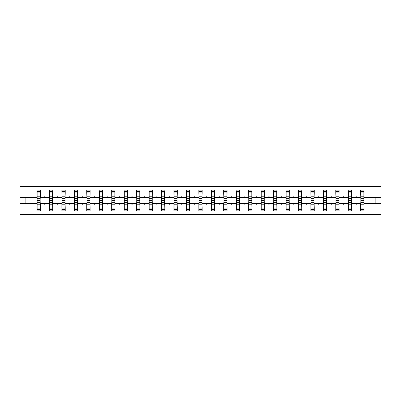 <?xml version="1.0" encoding="UTF-8"?>
<svg xmlns="http://www.w3.org/2000/svg" width="401" height="401" viewBox="0 0 401 401"><rect width="100%" height="100%" fill="white"/><g stroke="black" fill="none" stroke-linecap="round" stroke-linejoin="round"><path stroke-width="0.6" d="M37.128 202.254L36.967 208.064L20.05 208.064L20.05 214.465L380.95 214.465L380.95 208.064L364.033 208.064L364.033 210.876L360.679 210.876L360.679 203.452L355.637 203.452L355.928 204.249L356.329 204.249L356.619 203.452M360.84 202.254L360.679 203.452M380.95 208.064L380.95 197.548L364.033 197.548L364.033 190.124L360.679 190.124L360.679 192.936L351.582 192.936L351.421 198.746M360.84 198.746L360.679 192.936M348.389 202.254L348.228 203.452L343.191 203.452L343.482 204.249L343.878 204.249L344.168 203.452M360.679 208.064L351.582 208.064L351.582 210.876L348.228 210.876L348.228 203.452M351.582 192.936L351.582 190.124L348.228 190.124L348.228 192.936L339.131 192.936L338.97 198.746M348.389 198.746L348.228 192.936M335.938 202.254L335.777 203.452L330.74 203.452L331.031 204.249L331.427 204.249L331.717 203.452M348.228 208.064L339.131 208.064L339.131 210.876L335.777 210.876L335.777 203.452M339.131 192.936L339.131 190.124L335.777 190.124L335.777 192.936L326.68 192.936L326.519 198.746M335.938 198.746L335.777 192.936M323.487 202.254L323.326 203.452L318.289 203.452L318.579 204.249L318.975 204.249L319.266 203.452M335.777 208.064L326.68 208.064L326.68 210.876L323.326 210.876L323.326 203.452M326.68 192.936L326.68 190.124L323.326 190.124L323.326 192.936L314.229 192.936L314.068 198.746M323.487 198.746L323.326 192.936M311.036 202.254L310.875 203.452L305.838 203.452L306.128 204.249L306.529 204.249L306.82 203.452M323.326 208.064L314.229 208.064L314.229 210.876L310.875 210.876L310.875 203.452M314.229 192.936L314.229 190.124L310.875 190.124L310.875 192.936L301.778 192.936L301.617 198.746M311.036 198.746L310.875 192.936M298.585 202.254L298.424 203.452L293.387 203.452L293.677 204.249L294.078 204.249L294.369 203.452M310.875 208.064L301.778 208.064L301.778 210.876L298.424 210.876L298.424 203.452M301.778 192.936L301.778 190.124L298.424 190.124L298.424 192.936L289.327 192.936L289.171 198.746M298.585 198.746L298.424 192.936M286.134 202.254L285.978 203.452L280.936 203.452L281.226 204.249L281.627 204.249L281.918 203.452M298.424 208.064L289.327 208.064L289.327 210.876L285.978 210.876L285.978 203.452M289.327 192.936L289.327 190.124L285.978 190.124L285.978 192.936L276.88 192.936L276.72 198.746M286.134 198.746L285.978 192.936M273.688 202.254L273.527 203.452L268.485 203.452L268.775 204.249L269.176 204.249L269.467 203.452M285.978 208.064L276.88 208.064L276.88 210.876L273.527 210.876L273.527 203.452M276.88 192.936L276.88 190.124L273.527 190.124L273.527 192.936L264.429 192.936L264.269 198.746M273.688 198.746L273.527 192.936M261.236 202.254L261.076 203.452L256.038 203.452L256.329 204.249L256.725 204.249L257.016 203.452M273.527 208.064L264.429 208.064L264.429 210.876L261.076 210.876L261.076 203.452M264.429 192.936L264.429 190.124L261.076 190.124L261.076 192.936L251.978 192.936L251.818 198.746M261.236 198.746L261.076 192.936M248.785 202.254L248.625 203.452L243.587 203.452L243.878 204.249L244.274 204.249L244.565 203.452M261.076 208.064L251.978 208.064L251.978 210.876L248.625 210.876L248.625 203.452M251.978 192.936L251.978 190.124L248.625 190.124L248.625 192.936L239.527 192.936L239.367 198.746M248.785 198.746L248.625 192.936M236.334 202.254L236.174 203.452L231.136 203.452L231.427 204.249L231.823 204.249L232.114 203.452M248.625 208.064L239.527 208.064L239.527 210.876L236.174 210.876L236.174 203.452M239.527 192.936L239.527 190.124L236.174 190.124L236.174 192.936L227.076 192.936L226.916 198.746M236.334 198.746L236.174 192.936M223.883 202.254L223.723 203.452L218.685 203.452L218.976 204.249L219.377 204.249L219.668 203.452M236.174 208.064L227.076 208.064L227.076 210.876L223.723 210.876L223.723 203.452M227.076 192.936L227.076 190.124L223.723 190.124L223.723 192.936L214.625 192.936L214.465 198.746M223.883 198.746L223.723 192.936M211.432 202.254L211.272 203.452L206.234 203.452L206.525 204.249L206.926 204.249L207.217 203.452M223.723 208.064L214.625 208.064L214.625 210.876L211.272 210.876L211.272 203.452M214.625 192.936L214.625 190.124L211.272 190.124L211.272 192.936L202.174 192.936L202.019 198.746M211.432 198.746L211.272 192.936M198.981 202.254L198.826 203.452L193.783 203.452L194.074 204.249L194.475 204.249L194.766 203.452M211.272 208.064L202.174 208.064L202.174 210.876L198.826 210.876L198.826 203.452M202.174 192.936L202.174 190.124L198.826 190.124L198.826 192.936L189.728 192.936L189.568 198.746M198.981 198.746L198.826 192.936M186.535 202.254L186.375 203.452L181.332 203.452L181.623 204.249L182.024 204.249L182.315 203.452M198.826 208.064L189.728 208.064L189.728 210.876L186.375 210.876L186.375 203.452M189.728 192.936L189.728 190.124L186.375 190.124L186.375 192.936L177.277 192.936L177.117 198.746M186.535 198.746L186.375 192.936M174.084 202.254L173.924 203.452L168.886 203.452L169.177 204.249L169.573 204.249L169.864 203.452M186.375 208.064L177.277 208.064L177.277 210.876L173.924 210.876L173.924 203.452M177.277 192.936L177.277 190.124L173.924 190.124L173.924 192.936L164.826 192.936L164.666 198.746M174.084 198.746L173.924 192.936M161.633 202.254L161.473 203.452L156.435 203.452L156.726 204.249L157.122 204.249L157.413 203.452M173.924 208.064L164.826 208.064L164.826 210.876L161.473 210.876L161.473 203.452M164.826 192.936L164.826 190.124L161.473 190.124L161.473 192.936L152.375 192.936L152.215 198.746M161.633 198.746L161.473 192.936M149.182 202.254L149.022 203.452L143.984 203.452L144.275 204.249L144.671 204.249L144.961 203.452M161.473 208.064L152.375 208.064L152.375 210.876L149.022 210.876L149.022 203.452M152.375 192.936L152.375 190.124L149.022 190.124L149.022 192.936L139.924 192.936L139.764 198.746M149.182 198.746L149.022 192.936M136.731 202.254L136.571 203.452L131.533 203.452L131.824 204.249L132.225 204.249L132.515 203.452M149.022 208.064L139.924 208.064L139.924 210.876L136.571 210.876L136.571 203.452M139.924 192.936L139.924 190.124L136.571 190.124L136.571 192.936L127.473 192.936L127.312 198.746M136.731 198.746L136.571 192.936M124.28 202.254L124.12 203.452L119.082 203.452L119.373 204.249L119.774 204.249L120.064 203.452M136.571 208.064L127.473 208.064L127.473 210.876L124.12 210.876L124.12 203.452M127.473 192.936L127.473 190.124L124.12 190.124L124.12 192.936L115.022 192.936L114.866 198.746M124.28 198.746L124.12 192.936M111.829 202.254L111.673 203.452L106.631 203.452L106.922 204.249L107.323 204.249L107.613 203.452M124.12 208.064L115.022 208.064L115.022 210.876L111.673 210.876L111.673 203.452M115.022 192.936L115.022 190.124L111.673 190.124L111.673 192.936L102.576 192.936L102.415 198.746M111.829 198.746L111.673 192.936M99.383 202.254L99.222 203.452L94.18 203.452L94.471 204.249L94.872 204.249L95.162 203.452M111.673 208.064L102.576 208.064L102.576 210.876L99.222 210.876L99.222 203.452M102.576 192.936L102.576 190.124L99.222 190.124L99.222 192.936L90.125 192.936L89.964 198.746M99.383 198.746L99.222 192.936M86.932 202.254L86.771 203.452L81.734 203.452L82.025 204.249L82.421 204.249L82.711 203.452M99.222 208.064L90.125 208.064L90.125 210.876L86.771 210.876L86.771 203.452M90.125 192.936L90.125 190.124L86.771 190.124L86.771 192.936L77.674 192.936L77.513 198.746M86.932 198.746L86.771 192.936M74.481 202.254L74.32 203.452L69.283 203.452L69.573 204.249L69.969 204.249L70.26 203.452M86.771 208.064L77.674 208.064L77.674 210.876L74.32 210.876L74.32 203.452M77.674 192.936L77.674 190.124L74.32 190.124L74.32 192.936L65.223 192.936L65.062 198.746M74.481 198.746L74.32 192.936M62.03 202.254L61.869 203.452L56.832 203.452L57.122 204.249L57.518 204.249L57.809 203.452M74.32 208.064L65.223 208.064L65.223 210.876L61.869 210.876L61.869 203.452M65.223 192.936L65.223 190.124L61.869 190.124L61.869 192.936L52.772 192.936L52.611 198.746M62.03 198.746L61.869 192.936M49.579 202.254L49.418 203.452L44.381 203.452L44.671 204.249L45.072 204.249L45.363 203.452M61.869 208.064L52.772 208.064L52.772 210.876L49.418 210.876L49.418 203.452M52.772 192.936L52.772 190.124L49.418 190.124L49.418 192.936L40.321 192.936L40.321 190.124L36.967 190.124L36.967 192.936L20.05 192.936L20.05 186.535L380.95 186.535L380.95 192.936L364.033 192.936M49.579 198.746L49.418 192.936M36.967 208.064L36.967 210.876L40.321 210.876L40.321 203.452L44.381 203.452M37.128 198.746L36.967 192.936M363.872 202.254L364.033 208.064M364.033 197.548L363.872 198.746M351.421 202.254L351.582 208.064M338.97 202.254L339.131 208.064M326.519 202.254L326.68 208.064M314.068 202.254L314.229 208.064M301.617 202.254L301.778 208.064M289.171 202.254L289.327 208.064M276.72 202.254L276.88 208.064M264.269 202.254L264.429 208.064M251.818 202.254L251.978 208.064M239.367 202.254L239.527 208.064M226.916 202.254L227.076 208.064M214.465 202.254L214.625 208.064M202.019 202.254L202.174 208.064M189.568 202.254L189.728 208.064M177.117 202.254L177.277 208.064M164.666 202.254L164.826 208.064M152.215 202.254L152.375 208.064M139.764 202.254L139.924 208.064M127.312 202.254L127.473 208.064M114.866 202.254L115.022 208.064M102.415 202.254L102.576 208.064M89.964 202.254L90.125 208.064M77.513 202.254L77.674 208.064M65.062 202.254L65.223 208.064M52.611 202.254L52.772 208.064M49.418 208.064L40.321 208.064M355.637 203.452L351.582 203.452M360.679 197.548L356.619 197.548L356.329 196.751L355.928 196.751L355.637 197.548L351.582 197.548M355.637 197.548L356.619 197.548M343.191 203.452L339.131 203.452M348.228 197.548L344.168 197.548L343.878 196.751L343.482 196.751L343.191 197.548L339.131 197.548M343.191 197.548L344.168 197.548M330.74 203.452L326.68 203.452M335.777 197.548L331.717 197.548L331.427 196.751L331.031 196.751L330.74 197.548L326.68 197.548M330.74 197.548L331.717 197.548M318.289 203.452L314.229 203.452M323.326 197.548L319.266 197.548L318.975 196.751L318.579 196.751L318.289 197.548L314.229 197.548M318.289 197.548L319.266 197.548M305.838 203.452L301.778 203.452M310.875 197.548L306.82 197.548L306.529 196.751L306.128 196.751L305.838 197.548L301.778 197.548M305.838 197.548L306.82 197.548M293.387 203.452L289.327 203.452M298.424 197.548L294.369 197.548L294.078 196.751L293.677 196.751L293.387 197.548L289.327 197.548M293.387 197.548L294.369 197.548M280.936 203.452L276.88 203.452M285.978 197.548L281.918 197.548L281.627 196.751L281.226 196.751L280.936 197.548L276.88 197.548M280.936 197.548L281.918 197.548M268.485 203.452L264.429 203.452M273.527 197.548L269.467 197.548L269.176 196.751L268.775 196.751L268.485 197.548L264.429 197.548M268.485 197.548L269.467 197.548M256.038 203.452L251.978 203.452M261.076 197.548L257.016 197.548L256.725 196.751L256.329 196.751L256.038 197.548L251.978 197.548M256.038 197.548L257.016 197.548M243.587 203.452L239.527 203.452M248.625 197.548L244.565 197.548L244.274 196.751L243.878 196.751L243.587 197.548L239.527 197.548M243.587 197.548L244.565 197.548M231.136 203.452L227.076 203.452M236.174 197.548L232.114 197.548L231.823 196.751L231.427 196.751L231.136 197.548L227.076 197.548M231.136 197.548L232.114 197.548M218.685 203.452L214.625 203.452M223.723 197.548L219.668 197.548L219.377 196.751L218.976 196.751L218.685 197.548L214.625 197.548M218.685 197.548L219.668 197.548M206.234 203.452L202.174 203.452M211.272 197.548L207.217 197.548L206.926 196.751L206.525 196.751L206.234 197.548L202.174 197.548M206.234 197.548L207.217 197.548M193.783 203.452L189.728 203.452M198.826 197.548L194.766 197.548L194.475 196.751L194.074 196.751L193.783 197.548L189.728 197.548M193.783 197.548L194.766 197.548M181.332 203.452L177.277 203.452M186.375 197.548L182.315 197.548L182.024 196.751L181.623 196.751L181.332 197.548L177.277 197.548M181.332 197.548L182.315 197.548M168.886 203.452L164.826 203.452M173.924 197.548L169.864 197.548L169.573 196.751L169.177 196.751L168.886 197.548L164.826 197.548M168.886 197.548L169.864 197.548M156.435 203.452L152.375 203.452M161.473 197.548L157.413 197.548L157.122 196.751L156.726 196.751L156.435 197.548L152.375 197.548M156.435 197.548L157.413 197.548M143.984 203.452L139.924 203.452M149.022 197.548L144.961 197.548L144.671 196.751L144.275 196.751L143.984 197.548L139.924 197.548M143.984 197.548L144.961 197.548M131.533 203.452L127.473 203.452M136.571 197.548L132.515 197.548L132.225 196.751L131.824 196.751L131.533 197.548L127.473 197.548M131.533 197.548L132.515 197.548M119.082 203.452L115.022 203.452M124.12 197.548L120.064 197.548L119.774 196.751L119.373 196.751L119.082 197.548L115.022 197.548M119.082 197.548L120.064 197.548M106.631 203.452L102.576 203.452M111.673 197.548L107.613 197.548L107.323 196.751L106.922 196.751L106.631 197.548L102.576 197.548M106.631 197.548L107.613 197.548M94.18 203.452L90.125 203.452M99.222 197.548L95.162 197.548L94.872 196.751L94.471 196.751L94.18 197.548L90.125 197.548M94.18 197.548L95.162 197.548M81.734 203.452L77.674 203.452M86.771 197.548L82.711 197.548L82.421 196.751L82.025 196.751L81.734 197.548L77.674 197.548M81.734 197.548L82.711 197.548M69.283 203.452L65.223 203.452M74.32 197.548L70.26 197.548L69.969 196.751L69.573 196.751L69.283 197.548L65.223 197.548M69.283 197.548L70.26 197.548M56.832 203.452L52.772 203.452M61.869 197.548L57.809 197.548L57.518 196.751L57.122 196.751L56.832 197.548L52.772 197.548M56.832 197.548L57.809 197.548M49.418 197.548L45.363 197.548L45.072 196.751L44.671 196.751L44.381 197.548L40.321 197.548L40.321 192.936M44.381 197.548L45.363 197.548M40.16 202.254L40.321 203.452M40.321 197.548L40.16 198.746M36.967 203.452L20.05 203.452L20.05 192.936M20.05 208.064L20.05 203.452M36.967 197.548L20.05 197.548M380.95 197.548L380.95 192.936M25.875 203.452L25.875 197.548M375.125 197.548L375.125 203.452L364.033 203.452M380.95 203.452L375.125 203.452M40.16 199.021L40.16 191.523L37.128 191.523L37.128 200.415L40.16 200.415L40.16 199.021L37.128 199.021M37.128 201.979L37.128 209.477L40.321 209.477L40.16 200.585L37.128 200.585L37.128 201.979L40.16 201.979M52.611 199.021L52.611 191.523L49.579 191.523L49.579 200.415L52.611 200.415L52.611 199.021L49.579 199.021M49.579 201.979L49.579 209.477L52.772 209.477L52.611 200.585L49.579 200.585L49.579 201.979L52.611 201.979M65.062 199.021L65.062 191.523L62.03 191.523L62.03 200.415L65.062 200.415L65.062 199.021L62.03 199.021M62.03 201.979L62.03 209.477L65.223 209.477L65.062 200.585L62.03 200.585L62.03 201.979L65.062 201.979M77.513 199.021L77.513 191.523L74.481 191.523L74.481 200.415L77.513 200.415L77.513 199.021L74.481 199.021M74.481 201.979L74.481 209.477L77.674 209.477L77.513 200.585L74.481 200.585L74.481 201.979L77.513 201.979M89.964 199.021L89.964 191.523L86.932 191.523L86.932 200.415L89.964 200.415L89.964 199.021L86.932 199.021M86.932 201.979L86.932 209.477L90.125 209.477L89.964 200.585L86.932 200.585L86.932 201.979L89.964 201.979M102.415 199.021L102.415 191.523L99.383 191.523L99.383 200.415L102.415 200.415L102.415 199.021L99.383 199.021M99.383 201.979L99.383 209.477L102.576 209.477L102.415 200.585L99.383 200.585L99.383 201.979L102.415 201.979M114.866 199.021L114.866 191.523L111.829 191.523L111.829 200.415L114.866 200.415L114.866 199.021L111.829 199.021M111.829 201.979L111.829 209.477L115.022 209.477L114.866 200.585L111.829 200.585L111.829 201.979L114.866 201.979M127.312 199.021L127.312 191.523L124.28 191.523L124.28 200.415L127.312 200.415L127.312 199.021L124.28 199.021M124.28 201.979L124.28 209.477L127.473 209.477L127.312 200.585L124.28 200.585L124.28 201.979L127.312 201.979M139.764 199.021L139.764 191.523L136.731 191.523L136.731 200.415L139.764 200.415L139.764 199.021L136.731 199.021M136.731 201.979L136.731 209.477L139.924 209.477L139.764 200.585L136.731 200.585L136.731 201.979L139.764 201.979M152.215 199.021L152.215 191.523L149.182 191.523L149.182 200.415L152.215 200.415L152.215 199.021L149.182 199.021M149.182 201.979L149.182 209.477L152.375 209.477L152.215 200.585L149.182 200.585L149.182 201.979L152.215 201.979M164.666 199.021L164.666 191.523L161.633 191.523L161.633 200.415L164.666 200.415L164.666 199.021L161.633 199.021M161.633 201.979L161.633 209.477L164.826 209.477L164.666 200.585L161.633 200.585L161.633 201.979L164.666 201.979M177.117 199.021L177.117 191.523L174.084 191.523L174.084 200.415L177.117 200.415L177.117 199.021L174.084 199.021M174.084 201.979L174.084 209.477L177.277 209.477L177.117 200.585L174.084 200.585L174.084 201.979L177.117 201.979M189.568 199.021L189.568 191.523L186.535 191.523L186.535 200.415L189.568 200.415L189.568 199.021L186.535 199.021M186.535 201.979L186.535 209.477L189.728 209.477L189.568 200.585L186.535 200.585L186.535 201.979L189.568 201.979M202.019 199.021L202.019 191.523L198.981 191.523L198.981 200.415L202.019 200.415L202.019 199.021L198.981 199.021M198.981 201.979L198.981 209.477L202.174 209.477L202.019 200.585L198.981 200.585L198.981 201.979L202.019 201.979M214.465 199.021L214.465 191.523L211.432 191.523L211.432 200.415L214.465 200.415L214.465 199.021L211.432 199.021M211.432 201.979L211.432 209.477L214.625 209.477L214.465 200.585L211.432 200.585L211.432 201.979L214.465 201.979M226.916 199.021L226.916 191.523L223.883 191.523L223.883 200.415L226.916 200.415L226.916 199.021L223.883 199.021M223.883 201.979L223.883 209.477L227.076 209.477L226.916 200.585L223.883 200.585L223.883 201.979L226.916 201.979M239.367 199.021L239.367 191.523L236.334 191.523L236.334 200.415L239.367 200.415L239.367 199.021L236.334 199.021M236.334 201.979L236.334 209.477L239.527 209.477L239.367 200.585L236.334 200.585L236.334 201.979L239.367 201.979M251.818 199.021L251.818 191.523L248.785 191.523L248.785 200.415L251.818 200.415L251.818 199.021L248.785 199.021M248.785 201.979L248.785 209.477L251.978 209.477L251.818 200.585L248.785 200.585L248.785 201.979L251.818 201.979M264.269 199.021L264.269 191.523L261.236 191.523L261.236 200.415L264.269 200.415L264.269 199.021L261.236 199.021M261.236 201.979L261.236 209.477L264.429 209.477L264.269 200.585L261.236 200.585L261.236 201.979L264.269 201.979M276.72 199.021L276.72 191.523L273.688 191.523L273.688 200.415L276.72 200.415L276.72 199.021L273.688 199.021M273.688 201.979L273.688 209.477L276.88 209.477L276.72 200.585L273.688 200.585L273.688 201.979L276.72 201.979M289.171 199.021L289.171 191.523L286.134 191.523L286.134 200.415L289.171 200.415L289.171 199.021L286.134 199.021M286.134 201.979L286.134 209.477L289.327 209.477L289.171 200.585L286.134 200.585L286.134 201.979L289.171 201.979M301.617 199.021L301.617 191.523L298.585 191.523L298.585 200.415L301.617 200.415L301.617 199.021L298.585 199.021M298.585 201.979L298.585 209.477L301.778 209.477L301.617 200.585L298.585 200.585L298.585 201.979L301.617 201.979M314.068 199.021L314.068 191.523L311.036 191.523L311.036 200.415L314.068 200.415L314.068 199.021L311.036 199.021M311.036 201.979L311.036 209.477L314.229 209.477L314.068 200.585L311.036 200.585L311.036 201.979L314.068 201.979M326.519 199.021L326.519 191.523L323.487 191.523L323.487 200.415L326.519 200.415L326.519 199.021L323.487 199.021M323.487 201.979L323.487 209.477L326.68 209.477L326.519 200.585L323.487 200.585L323.487 201.979L326.519 201.979M338.97 199.021L338.97 191.523L335.938 191.523L335.938 200.415L338.97 200.415L338.97 199.021L335.938 199.021M335.938 201.979L335.938 209.477L339.131 209.477L338.97 200.585L335.938 200.585L335.938 201.979L338.97 201.979M351.421 199.021L351.421 191.523L348.389 191.523L348.389 200.415L351.421 200.415L351.421 199.021L348.389 199.021M348.389 201.979L348.389 209.477L351.582 209.477L351.421 200.585L348.389 200.585L348.389 201.979L351.421 201.979M363.872 199.021L363.872 191.523L360.84 191.523L360.84 200.415L363.872 200.415L363.872 199.021L360.84 199.021M360.84 201.979L360.84 209.477L364.033 209.477L363.872 200.585L360.84 200.585L360.84 201.979L363.872 201.979M37.128 208.931L40.16 208.931M37.128 204.214L40.16 204.214M37.128 202.665L40.16 202.665M40.16 192.069L37.128 192.069M40.16 196.786L37.128 196.786M40.16 198.335L37.128 198.335M52.611 192.069L49.579 192.069M52.611 196.786L49.579 196.786M52.611 198.335L49.579 198.335M65.062 192.069L62.03 192.069M65.062 196.786L62.03 196.786M65.062 198.335L62.03 198.335M77.513 192.069L74.481 192.069M77.513 196.786L74.481 196.786M77.513 198.335L74.481 198.335M89.964 192.069L86.932 192.069M89.964 196.786L86.932 196.786M89.964 198.335L86.932 198.335M49.579 208.931L52.611 208.931M49.579 204.214L52.611 204.214M49.579 202.665L52.611 202.665M62.03 208.931L65.062 208.931M62.03 204.214L65.062 204.214M62.03 202.665L65.062 202.665M74.481 208.931L77.513 208.931M74.481 204.214L77.513 204.214M74.481 202.665L77.513 202.665M86.932 208.931L89.964 208.931M86.932 204.214L89.964 204.214M86.932 202.665L89.964 202.665M102.415 192.069L99.383 192.069M102.415 196.786L99.383 196.786M102.415 198.335L99.383 198.335M99.383 208.931L102.415 208.931M99.383 204.214L102.415 204.214M99.383 202.665L102.415 202.665M114.866 192.069L111.829 192.069M114.866 196.786L111.829 196.786M114.866 198.335L111.829 198.335M111.829 208.931L114.866 208.931M111.829 204.214L114.866 204.214M111.829 202.665L114.866 202.665M127.312 192.069L124.28 192.069M127.312 196.786L124.28 196.786M127.312 198.335L124.28 198.335M124.28 208.931L127.312 208.931M124.28 204.214L127.312 204.214M124.28 202.665L127.312 202.665M139.764 192.069L136.731 192.069M139.764 196.786L136.731 196.786M139.764 198.335L136.731 198.335M136.731 208.931L139.764 208.931M136.731 204.214L139.764 204.214M136.731 202.665L139.764 202.665M152.215 192.069L149.182 192.069M152.215 196.786L149.182 196.786M152.215 198.335L149.182 198.335M149.182 208.931L152.215 208.931M149.182 204.214L152.215 204.214M149.182 202.665L152.215 202.665M164.666 192.069L161.633 192.069M164.666 196.786L161.633 196.786M164.666 198.335L161.633 198.335M161.633 208.931L164.666 208.931M161.633 204.214L164.666 204.214M161.633 202.665L164.666 202.665M177.117 192.069L174.084 192.069M177.117 196.786L174.084 196.786M177.117 198.335L174.084 198.335M174.084 208.931L177.117 208.931M174.084 204.214L177.117 204.214M174.084 202.665L177.117 202.665M189.568 192.069L186.535 192.069M189.568 196.786L186.535 196.786M189.568 198.335L186.535 198.335M186.535 208.931L189.568 208.931M186.535 204.214L189.568 204.214M186.535 202.665L189.568 202.665M202.019 192.069L198.981 192.069M202.019 196.786L198.981 196.786M202.019 198.335L198.981 198.335M198.981 208.931L202.019 208.931M198.981 204.214L202.019 204.214M198.981 202.665L202.019 202.665M214.465 192.069L211.432 192.069M214.465 196.786L211.432 196.786M214.465 198.335L211.432 198.335M211.432 208.931L214.465 208.931M211.432 204.214L214.465 204.214M211.432 202.665L214.465 202.665M226.916 192.069L223.883 192.069M226.916 196.786L223.883 196.786M226.916 198.335L223.883 198.335M223.883 208.931L226.916 208.931M223.883 204.214L226.916 204.214M223.883 202.665L226.916 202.665M239.367 192.069L236.334 192.069M239.367 196.786L236.334 196.786M239.367 198.335L236.334 198.335M236.334 208.931L239.367 208.931M236.334 204.214L239.367 204.214M236.334 202.665L239.367 202.665M251.818 192.069L248.785 192.069M251.818 196.786L248.785 196.786M251.818 198.335L248.785 198.335M248.785 208.931L251.818 208.931M248.785 204.214L251.818 204.214M248.785 202.665L251.818 202.665M264.269 192.069L261.236 192.069M264.269 196.786L261.236 196.786M264.269 198.335L261.236 198.335M261.236 208.931L264.269 208.931M261.236 204.214L264.269 204.214M261.236 202.665L264.269 202.665M276.72 192.069L273.688 192.069M276.72 196.786L273.688 196.786M276.72 198.335L273.688 198.335M273.688 208.931L276.72 208.931M273.688 204.214L276.72 204.214M273.688 202.665L276.72 202.665M289.171 192.069L286.134 192.069M289.171 196.786L286.134 196.786M289.171 198.335L286.134 198.335M286.134 208.931L289.171 208.931M286.134 204.214L289.171 204.214M286.134 202.665L289.171 202.665M301.617 192.069L298.585 192.069M301.617 196.786L298.585 196.786M301.617 198.335L298.585 198.335M298.585 208.931L301.617 208.931M298.585 204.214L301.617 204.214M298.585 202.665L301.617 202.665M314.068 192.069L311.036 192.069M314.068 196.786L311.036 196.786M314.068 198.335L311.036 198.335M311.036 208.931L314.068 208.931M311.036 204.214L314.068 204.214M311.036 202.665L314.068 202.665M326.519 192.069L323.487 192.069M326.519 196.786L323.487 196.786M326.519 198.335L323.487 198.335M323.487 208.931L326.519 208.931M323.487 204.214L326.519 204.214M323.487 202.665L326.519 202.665M338.97 192.069L335.938 192.069M338.97 196.786L335.938 196.786M338.97 198.335L335.938 198.335M335.938 208.931L338.97 208.931M335.938 204.214L338.97 204.214M335.938 202.665L338.97 202.665M351.421 192.069L348.389 192.069M351.421 196.786L348.389 196.786M351.421 198.335L348.389 198.335M348.389 208.931L351.421 208.931M348.389 204.214L351.421 204.214M348.389 202.665L351.421 202.665M363.872 192.069L360.84 192.069M363.872 196.786L360.84 196.786M363.872 198.335L360.84 198.335M360.84 208.931L363.872 208.931M360.84 204.214L363.872 204.214M360.84 202.665L363.872 202.665"/></g></svg>
